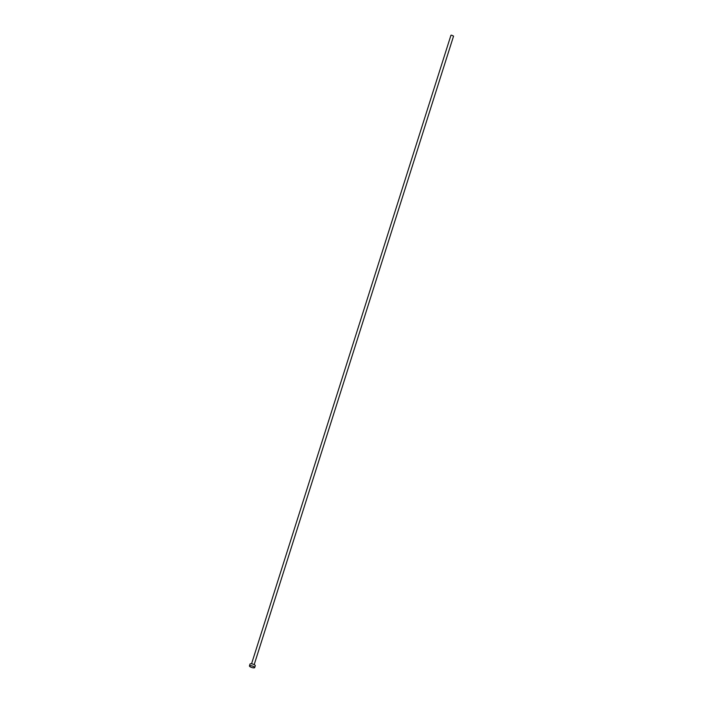 <?xml version="1.0" encoding="UTF-8"?>
<svg xmlns="http://www.w3.org/2000/svg" width="703" height="703" viewBox="0 0 703 703"><rect width="100%" height="100%" fill="white"/><g stroke="black" fill="none" stroke-linecap="round" stroke-linejoin="round"><path stroke-width="1.05" d="M251.56 663.799L450.931 35.282L451.546 35.15L453.558 36.117L254.187 664.625M249.442 665.917L250.04 664.027A2.759 0.791 17.6 0 1 251.27 663.764A2.759 0.791 17.6 0 1 254.047 664.563A2.759 0.791 17.6 0 1 255.294 665.697L254.688 667.578A2.759 0.791 17.6 0 1 253.467 667.85A2.759 0.791 17.6 0 1 250.69 667.05A2.759 0.791 17.6 0 1 249.442 665.917A2.759 0.791 17.6 0 1 250.672 665.644A2.759 0.791 17.6 0 1 253.449 666.444A2.759 0.791 17.6 0 1 254.688 667.578"/></g></svg>
